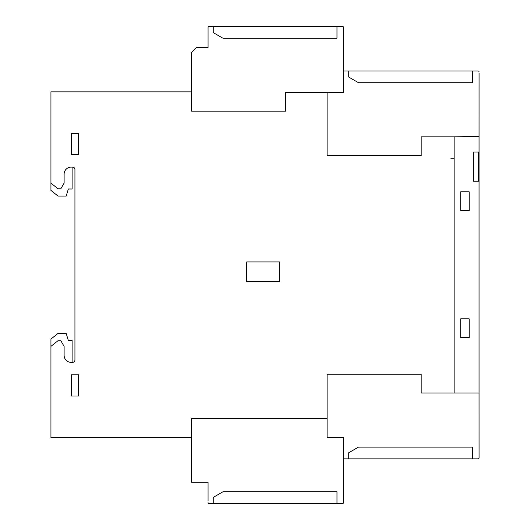 <?xml version="1.0" encoding="UTF-8"?>
<svg xmlns="http://www.w3.org/2000/svg" width="530" height="530" viewBox="0 0 530 530"><rect width="100%" height="100%" fill="white"/><g stroke="black" fill="none" stroke-linecap="round" stroke-linejoin="round"><path stroke-width="0.79" d="M191.608 437.634L191.562 418.302L327.103 418.302L327.103 374.173L421.191 374.173L421.191 392.988L454.077 392.988L454.077 158.232L450.831 158.232L454.077 158.185L454.077 136.826L421.191 136.826L421.191 155.641L327.103 155.641L327.103 92.366L285.703 92.366L285.703 111.181L191.608 111.181L191.608 52.377L196.312 47.673L208.071 47.673L208.071 27.441A0.941 0.941 0 0 1 209.012 26.5L213.252 26.5L213.252 32.615L223.031 38.259L336.981 38.259L336.981 26.5L342.625 26.5A0.941 0.941 0 0 1 343.566 27.441L343.566 92.366L327.103 92.366M74.935 360.009A2.352 2.352 0 0 1 72.584 362.361A2.352 2.352 0 0 0 74.935 360.009L74.935 169.474A2.352 2.352 0 0 0 72.584 167.122L71.172 167.122A7.056 7.056 0 0 0 64.11 174.178L64.11 183.115L60.851 188.76L57.995 188.76L50.94 183.115L50.94 91.849L191.608 91.849M72.584 362.361L71.172 362.361A7.056 7.056 0 0 1 64.11 355.305L64.11 346.368L60.851 340.724L57.995 340.724L50.94 346.368L50.94 437.634L191.562 437.634M78.46 154.654L71.404 154.654L71.404 133.48L78.46 133.48L78.46 154.654M78.46 396.003L71.404 396.003L71.404 374.829L78.46 374.829L78.46 396.003M279.582 281.675L246.649 281.675L246.649 261.919L279.582 261.919L279.582 281.675M479.047 136.541L479.047 392.988L454.124 392.988L454.124 136.826L479.047 136.541M208.071 501.142L208.071 482.28L191.608 482.28L191.608 418.819L327.103 418.819L327.103 437.634L343.566 437.634L343.566 502.559A0.941 0.941 0 0 1 342.625 503.5L213.252 503.5L213.252 497.385L223.031 491.741L336.981 491.741L336.981 503.5M208.071 502.559A0.941 0.941 0 0 0 209.012 503.5L213.252 503.5L209.012 503.5M191.608 418.302L191.608 418.819M478.577 181.233L478.577 152.064M479.047 152.064L473.403 152.064L473.403 181.233L479.047 181.233M460.702 318.841L460.702 337.663L469.169 337.663L469.169 318.841L460.702 318.841M469.169 210.635L469.169 191.82L460.702 191.82L460.702 210.635L469.169 210.635M473.403 152.064L473.403 181.233M343.566 502.559L343.566 501.142M72.113 362.361L72.113 340.485L68.35 340.485L66.19 333.43L57.995 333.43L50.94 339.074L50.94 346.368M72.584 167.122A2.352 2.352 0 0 1 74.935 169.474M50.94 183.115L50.94 190.409L57.995 196.054L66.19 196.054L68.35 188.998L72.113 188.998L72.113 167.122M344.507 458.854L348.74 458.854L348.74 452.739L358.518 447.095L472.475 447.095L472.475 458.854L344.507 458.854A0.941 0.941 0 0 1 343.566 457.913M472.475 458.854L478.12 458.854A0.941 0.941 0 0 0 479.06 457.913L479.047 392.988M327.103 418.302L327.103 418.819M285.703 418.819L285.703 418.302M479.06 457.913L479.06 456.496M208.071 28.845L208.071 27.441M343.566 27.441L343.566 28.845M479.047 136.826L479.06 73.306M479.06 71.901A0.941 0.941 0 0 0 478.12 70.96L472.475 70.96L472.475 82.72L358.518 82.72L348.74 77.075L348.74 70.96L343.566 70.96M348.74 70.96L478.12 70.96M342.625 26.5L213.252 26.5"/></g></svg>
